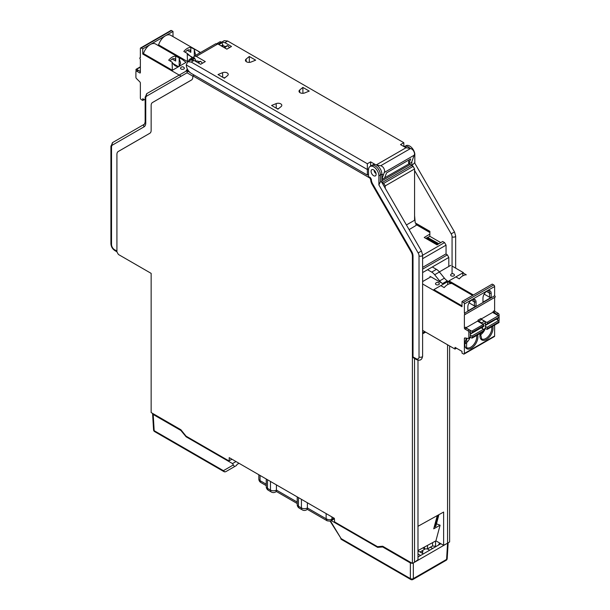 <?xml version="1.0" encoding="UTF-8"?>
<svg xmlns="http://www.w3.org/2000/svg" width="610" height="610" viewBox="0 0 610 610"><rect width="100%" height="100%" fill="white"/><g stroke="black" fill="none" stroke-linecap="round" stroke-linejoin="round"><path stroke-width="0.91" d="M446.055 254.057L446.055 245.151L444.56 242.574L442.669 241.484L437.027 244.869L424.217 237.473L429.875 234.095L429.875 231.342L415.235 222.894L414.579 215.574M409.104 229.619L416.089 225.433L415.89 223.268M406.412 224.96L414.579 220.24L414.579 168.947L413.138 166.37L411.651 165.447L382.188 182.466L382.188 182.992M381.868 182.443L381.868 174.109A7.328 4.232 -120 0 0 378.696 166.766A7.328 4.232 -120 0 0 373.061 164.746L371.559 165.577A7.366 4.255 60 0 1 377.216 167.605A7.366 4.255 60 0 1 380.404 174.986L380.404 181.688L381.601 181.978L421.464 251.023L422.616 255.003A2.104 1.212 180 0 1 421.998 255.864A2.104 1.212 180 0 1 419.024 255.864L419.024 356.926A4.209 2.432 60 0 1 416.043 358.642L413.016 356.896L413.016 255.918A6.275 3.622 -120 0 0 411.712 251.549L372.657 183.9A6.352 3.668 60 0 1 371.345 179.477L370.453 177.685L368.524 176.58L368.524 169.847A7.328 4.232 60 0 1 369.995 166.515A7.328 4.232 60 0 1 375.661 168.421A7.328 4.232 60 0 1 378.886 175.832L378.886 184.929L380.404 181.688M376.08 173.636A3.576 2.066 60 0 1 375.699 173.286M374.204 170.708A3.576 2.066 60 0 1 374.098 170.198M409.203 163.732L410.362 164.403L381.868 180.85M195.909 61.519L195.909 61.122A1.052 0.61 -120 0 0 195.772 60.558L194.499 57.935A3.294 1.899 -120 0 0 194.27 57.79A3.294 1.899 -120 0 0 192.646 57.614L189.634 59.269A3.37 1.944 60 0 1 191.25 59.422A1.052 0.61 60 0 1 191.624 59.772M202.322 63.318A3.37 1.944 -120 0 0 200.576 61.366A1.052 0.61 -120 0 0 200.072 61.328A1.052 0.61 -120 0 0 199.988 61.396L197.838 62.632L200.072 61.328M199.417 61.701L197.144 60.916L196.001 61.572M189.634 59.269A3.37 1.944 60 0 0 188.917 60.825L188.917 61.053M190.587 60.085L194.041 60.443L200.675 64.271L205.311 61.595L196.29 56.387L194.171 56.189L193.339 57.477M370.628 166.133L370.628 161.848L367.35 163.739L191.235 62.06L187.735 61.732L186.233 64.942C186.576 68.526 188.246 71.347 191.235 73.406L367.35 175.085L368.524 174.407M376.599 165.089L380.731 165.714L410.568 148.497C412.848 149.313 414.198 151.15 414.609 154.002L411.613 162.344L408.723 164.014L410.675 158.951L386.565 172.874L384.613 177.929L381.868 179.515M408.723 164.014L384.666 177.807M221.194 45.88L222.863 44.919A1.052 0.61 -120 0 1 222.993 45.491L222.993 45.963A1.052 0.61 -120 0 0 222.993 45.963L222.192 46.451L223.336 45.796L225.608 46.581M410.568 148.497L405.986 147.757L400.518 144.593L403.789 142.702L227.675 41.022L224.869 42.639L221.521 42.235L224.244 40.657M224.869 42.639L231.503 46.474L226.867 49.151L217.846 43.943L215.757 43.729M222.863 44.919L221.895 42.769A1.052 0.61 -120 0 0 221.308 42.067A3.37 1.944 -120 0 0 219.653 41.938L216.939 43.584M229.406 47.679A3.37 1.944 -120 0 0 227.66 45.727A1.052 0.61 -120 0 0 227.156 45.689A1.052 0.61 -120 0 0 227.072 45.758L224.282 47.366M224.045 47.527L224.099 47.473A1.052 0.61 60 0 1 224.175 47.405A1.052 0.61 60 0 1 224.686 47.45A3.37 1.944 60 0 1 225.929 48.609M217 43.592A3.294 1.899 60 0 1 218.38 43.867A3.294 1.899 60 0 1 218.609 44.011L218.967 44.591M224.678 47.45L227.66 45.727M372.657 183.9L372.054 184.25A6.367 3.675 -120 0 1 370.735 179.813L369.843 178.036L192.821 75.838L194.087 75.053M191.708 79.872L153.034 102.198A6.275 3.622 -120 0 0 152.996 102.221A6.275 3.622 -120 0 0 152.957 102.244M150.045 133.14L118.805 151.173A6.275 3.622 -120 0 0 118.767 151.196A6.275 3.622 -120 0 0 118.729 151.219M192.821 75.838L192.821 77.096A6.367 3.675 -120 0 1 191.54 79.986A6.367 3.675 -120 0 1 191.502 80.009L191.578 79.963M372.054 184.25L411.109 251.892A6.26 3.614 60 0 1 412.406 256.261L412.406 563.404L414.525 562.26L414.525 358.482M229.208 460.748L231.327 459.589L229.208 460.748L229.208 457.63L334.349 518.332L334.623 521.931L377.514 546.69L382.668 546.232L412.406 563.404M228.933 460.908L186.042 436.15L180.888 429.737L151.15 412.566L151.15 273.371L118.409 254.469L116.922 251.892L116.922 154.399A6.26 3.614 60 0 1 118.18 151.554A6.26 3.614 60 0 1 118.218 151.532L149.831 133.277A6.367 3.675 -120 0 0 149.869 133.254A6.367 3.675 -120 0 0 151.15 130.365L151.15 105.423A6.26 3.614 60 0 1 152.408 102.579A6.26 3.614 60 0 1 152.447 102.556L191.502 80.009M373.602 175.695A3.576 2.066 -120 0 0 375.394 175.878A3.576 2.066 -120 0 0 375.935 173.011A3.576 2.066 -120 0 0 373.602 169.854A3.576 2.066 -120 0 0 371.81 169.679A3.576 2.066 -120 0 0 371.261 172.546A3.576 2.066 -120 0 0 373.602 175.695M413.016 356.896L413.458 357.856M414.525 562.26L417.987 559.713L417.987 360.197M429.875 232.524L416.005 224.51M411.849 165.722L414.548 162.756L454.496 231.945L455.655 235.933A2.104 1.212 180 0 1 455.037 236.794A2.104 1.212 180 0 1 452.063 236.794L452.063 273.699M411.849 161.757L411.857 165.295M404.857 147.101A7.328 4.232 60 0 1 406.969 147.91M411.445 165.569L410.362 164.403M440.778 242.62L429.814 236.283L429.875 234.095M425.986 238.495L426.581 238.144M427.663 237.526L429.814 236.283M438.887 243.748L427.526 237.473L426.581 237.908L426.581 238.838M438.742 243.84L427.526 237.473M437.294 244.702L438.148 243.603M437.294 244.091L426.581 237.908M410.164 148.428A7.366 4.255 -120 0 0 404.598 146.499L406.1 145.668A7.328 4.232 -120 0 1 411.308 147.262A7.328 4.232 -120 0 1 414.823 153.941L414.823 163.228M449.616 345.962L449.616 541.924L447.565 543.19L446.589 559.4A2.104 1.212 3.5 0 0 447.199 558.607L448.152 542.824M435.906 540.841L440.1 525.202L433.718 528.824L437.271 515.58L443.63 512.049L443.63 545.302L435.906 540.841L417.987 550.555M443.63 545.302L447.565 543.19L447.565 344.78M437.271 515.58L417.888 526.346M422.616 333.792L425.681 332.145M424.941 549.084L420.107 551.966M404.598 146.499A7.366 4.255 -120 0 0 404.506 146.552L404.209 146.728M440.1 525.202L436.463 523.83M438.758 514.741L438.628 515.755L437.789 516.266L437.217 515.763M438.628 515.755L435.814 526.247L434.953 526.857L434.381 526.346M437.789 516.266L434.953 526.857M231.945 459.216L231.327 459.589L231.327 458.857M189.878 72.407L187.91 71.271A1.266 0.732 120 0 0 187.034 72.811L187.11 70.333M448.808 266.463L448.808 257.45L447.366 254.873L445.879 253.951L422.616 267.386M369.995 166.515L371.467 165.623A7.366 4.255 60 0 1 371.559 165.577M191.25 59.422L194.499 57.935M194.803 58.4L192.371 59.81M186.096 70.92L186.523 69.982L187.636 70.142M218.609 44.011L221.308 42.067M405.986 147.757L376.263 164.913M370.628 161.848L375.31 164.555M224.381 78.225L227.576 75.587A3.599 2.074 0 0 0 228.224 74.473A3.599 2.074 0 0 0 227.179 72.925A3.599 2.074 0 0 0 222.566 72.697L218.006 74.542L224.381 78.225M249.284 56.478L246.089 59.117A3.599 2.074 0 0 0 245.441 60.382A3.599 2.074 0 0 0 246.493 61.778A3.599 2.074 0 0 0 251.099 62.006L255.666 60.161L249.284 56.478L249.345 62.372M277.962 109.152L281.157 106.521A3.599 2.074 0 0 0 281.805 105.408A3.599 2.074 0 0 0 280.752 103.86A3.599 2.074 0 0 0 276.147 103.624L271.58 105.469L277.962 109.152M302.865 87.413L299.67 90.044A3.599 2.074 0 0 0 299.022 91.317A3.599 2.074 0 0 0 300.067 92.705A3.599 2.074 0 0 0 304.68 92.941L309.239 91.096L302.865 87.413L302.918 93.307M367.35 163.739L367.35 169.511L186.233 64.942M368.615 168.779L367.35 169.511L367.35 175.085M381.868 179.218L384.681 171.28C384.346 168.383 383.034 166.53 380.731 165.714M383.423 175.009L381.868 174.109L378.886 175.832M403.904 146.552L403.789 142.702M227.675 41.022L224.221 40.664M408.639 163.96L408.7 160.095M248.788 62.38L249.261 62.38M223.588 77.767A3.264 1.883 180 0 1 225.044 77.683M277.169 108.694A3.264 1.883 180 0 1 278.617 108.61M302.362 93.307L302.842 93.307M198.105 62.792L200.576 61.366M385.215 188.238L385.215 185.898L383.728 183.351L382.188 182.466M307.379 502.762L307.379 507.962L326.129 518.782C328.454 519.895 330.391 520.04 331.924 519.209L333.906 518.073M331.924 519.209L331.924 516.937M326.129 513.589L326.129 518.782L327.212 520.833L330.46 521.23M297.215 496.898L297.215 504.523A4.209 2.432 0 0 0 298.45 506.239L301.424 507.962A4.209 2.432 0 0 0 307.379 507.962C307.379 509.823 307.379 509.823 307.379 507.962C307.379 509.823 307.379 509.823 307.379 507.962A4.209 2.432 60 0 1 306.502 509.884L307.379 509.38L327.212 520.833M276.421 484.889L276.421 490.089C276.421 491.95 276.421 491.95 276.421 490.089C276.421 491.95 276.421 491.95 276.421 490.089L297.215 502.091M181.284 430.225L180.88 430.462L153.194 414.48L152.614 413.412M230.244 469.098L232.867 467.588M152.584 413.664L153.567 429.897A2.104 1.212 -3.5 0 0 154.177 430.69A2.104 1.212 120 0 0 154.612 431.59L223.855 471.568A2.104 1.212 -60 0 1 223.42 470.668L154.177 430.69L153.194 414.48M180.88 430.462L186.141 436.813L232.509 463.585L234.469 466.665L236.459 465.514L225.959 471.568L234.469 466.665M186.668 436.508L186.141 436.813M232.509 463.585L236.009 461.557M239.021 463.295L237.046 464.431L236.459 465.514M383.309 546.606L382.676 546.964L410.362 562.946L410.362 578.593A2.104 1.296 0 0 0 413.336 578.593A2.104 1.212 60 0 1 412.901 579.5A2.104 2.104 0 0 1 410.797 579.5A2.104 1.212 -60 0 1 410.362 578.593L341.12 538.615A2.104 1.212 120 0 0 341.554 539.522L410.797 579.5M447.199 558.607A2.104 2.104 0 0 1 446.154 560.3A2.104 1.212 -120 0 0 446.589 559.4L413.336 578.593L413.336 562.946L412.871 563.152M412.207 563.289L410.362 562.946M413.336 562.946L447.671 543.121M417.987 556.999L440.87 543.708M330.521 521.085L331.26 520.597L330.521 521.085L330.567 521.863L341.12 538.615L330.521 521.085M382.676 546.964L377.628 547.368L331.26 520.597L334.349 518.813M379.031 546.56L377.628 547.368M422.86 547.917L424.499 548.878L427.473 548.893L432.566 545.958L436.295 546.423M421.838 552.942L422.966 551.707L422.364 550.944L422.555 552.515M417.987 553.964L420.542 555.519M417.987 550.906L423.432 553.85M480.863 333.045L480.177 335.058M480.177 335.065A8.418 4.857 120 0 0 485.163 328.859L483.616 329.758M422.616 330.376L455.007 349.08L455.007 347.357L461.999 351.398L461.999 353.114L463.493 353.975A1.266 0.732 -120 0 0 464.118 354.036A1.266 0.732 -120 0 0 464.385 353.457L464.385 338.565A1.266 0.732 60 0 1 464.645 337.986A1.266 0.732 60 0 1 464.896 337.925L468.335 338.489A1.266 0.732 -120 0 0 468.587 338.436A1.266 0.732 -120 0 0 468.846 337.856L468.846 332.32A1.266 0.732 -120 0 0 467.954 330.78L464.98 329.057A0.839 0.488 60 0 1 464.385 328.027L464.385 314.623A0.839 0.488 -120 0 0 464.385 313.25L464.385 303.971A1.266 0.732 -120 0 0 463.493 302.423L461.999 301.561L492.239 284.108L493.734 284.962A1.266 0.732 60 0 1 494.626 286.509L494.626 295.789A0.839 0.488 60 0 1 495.046 297.207L464.805 314.668M464.118 354.036L494.359 336.575A1.266 0.732 60 0 0 494.626 336.003L494.626 325.099M494.626 297.451L494.626 310.566A0.839 0.488 -120 0 0 495.221 311.596L498.195 313.319A1.266 0.732 60 0 1 499.087 314.867L499.087 320.395A1.266 0.732 60 0 1 498.827 320.974L498.736 321.028M463.356 272.601L452.063 266.059M422.616 281.584L430.896 276.803L442.608 283.558A8.418 4.857 60 0 1 439.635 280.92L434.663 274.736A8.418 4.857 -120 0 0 431.682 272.098L427.557 269.719M439.36 271.915L450.782 265.319M455.815 276.955C453.84 278.091 453.84 278.091 455.815 276.955L462.899 272.861L466.299 274.828A10.522 6.077 -60 0 0 462.807 275.842A10.522 6.077 -60 0 0 459.307 278.869L455.906 276.902L462.632 273.021M473.398 294.981L448.99 280.89L454.366 277.794M440.695 285.686C438.72 286.822 438.72 286.822 440.695 285.686L447.778 281.591L451.186 283.558A10.522 6.077 -60 0 0 447.687 284.565A10.522 6.077 -60 0 0 444.187 287.592L440.786 285.632L447.511 281.744M461.999 305.862L433.87 289.62L439.246 286.525M461.999 301.561L461.999 306.716L422.616 283.978M436.051 284.58A1.929 1.113 180 0 1 435.586 283.452A2.104 2.104 0 0 1 439.253 283.452A1.929 1.113 180 0 1 438.781 284.58A1.929 1.113 180 0 1 436.051 284.58M438.781 283.01A1.929 1.113 180 0 1 439.253 283.452M451.171 275.85A1.929 1.113 180 0 1 450.706 274.721A2.104 2.104 0 0 1 454.374 274.721A1.929 1.113 180 0 1 453.901 275.85A1.929 1.113 180 0 1 451.171 275.85M453.901 274.279A1.929 1.113 180 0 1 454.374 274.721M429.966 276.345A1.266 0.732 60 0 1 430.599 276.971M432.322 266.966L436.447 269.353A8.418 4.857 60 0 1 439.421 271.991L444.393 278.175A8.418 4.857 -120 0 0 447.366 280.813L442.608 283.558M433.87 289.62L440.786 285.632M456.493 348.219L455.007 349.08M494.626 295.789L464.385 313.25M467.847 310.902L476.036 306.174L476.036 302.141A5.787 3.34 -60 0 0 473.406 299.243A5.787 3.34 -60 0 0 471.942 299.777A5.787 3.34 -60 0 0 467.847 306.861L467.847 310.902M491.157 297.444L482.967 302.171L482.967 298.137A5.787 3.34 -60 0 1 487.062 291.046A5.787 3.34 -60 0 1 488.526 290.512A5.787 3.34 -60 0 1 491.157 293.41L491.157 297.444L489.533 297.2L489.533 293.158L491.157 293.41M497.546 315.233A1.266 0.732 -120 0 0 496.738 314.158L493.757 312.442A0.839 0.488 60 0 1 493.162 311.413L493.162 312.099L481.137 319.045M482.426 323.956A1.266 0.732 -120 0 0 481.618 322.888L478.637 321.173A0.839 0.488 60 0 1 478.042 320.136L478.042 320.829L466.017 327.768M497.63 320.021L497.63 318.329M478.042 320.136L480.962 318.458A0.839 0.488 -120 0 0 481.557 319.487L484.531 321.203A1.266 0.732 60 0 1 485.423 322.751L485.423 328.279A1.266 0.732 60 0 1 485.163 328.859M482.51 328.752L482.51 327.059M464.385 328.027L465.842 327.181A0.839 0.488 -120 0 0 466.436 328.218L469.41 329.934A1.266 0.732 60 0 1 470.31 331.482L470.31 337.01A1.266 0.732 60 0 1 470.043 337.589L468.587 338.436M470.287 337.223L471.705 338.047A0.839 0.488 -120 0 0 472.3 337.704L472.3 337.307A1.052 0.61 -120 0 0 471.721 336.133L470.31 334.959M466.147 327.966L471.705 331.169A0.839 0.488 -120 0 1 472.3 332.206L483.905 325.504A0.839 0.488 60 0 0 483.311 324.467L471.705 331.169M470.31 332.648L471.721 333.098A1.052 0.61 -120 0 0 472.079 333.075A1.052 0.61 -120 0 0 472.3 332.595L472.3 332.206M477.523 321.127L483.311 324.467M470.31 334.135L481.336 327.768A1.266 0.732 -120 0 0 481.336 327.768L483.326 329.43A1.052 0.61 60 0 1 483.905 330.605L483.905 331.001A0.839 0.488 60 0 1 483.738 331.382L472.125 338.085M483.905 325.504L483.905 325.892A1.052 0.61 60 0 1 483.692 326.38L472.079 333.075M485.407 328.493L486.826 329.316A0.839 0.488 -120 0 0 487.421 328.973L487.421 328.577A1.052 0.61 -120 0 0 486.841 327.402L485.423 326.228M481.267 319.236L486.826 322.438A0.839 0.488 -120 0 1 487.421 323.475L499.026 317.162A1.052 0.61 60 0 1 498.812 317.65L487.199 324.352A1.052 0.61 -120 0 0 487.421 323.864L487.421 323.475M485.423 323.918L486.841 324.367A1.052 0.61 -120 0 0 487.199 324.352M492.644 312.396L498.431 315.744A0.839 0.488 60 0 1 499.026 316.773M496.433 319.022A1.266 0.732 -120 0 0 496.456 319.038L498.446 320.7A1.052 0.61 60 0 1 499.026 321.874L499.026 322.271A0.839 0.488 60 0 1 498.858 322.652L487.245 329.354M469.052 302.834L474.412 305.923L474.412 301.889L476.036 302.141M476.036 306.174L474.412 305.923M472.735 299.411A4.949 2.852 -60 0 1 473.383 299.624A4.949 2.852 -60 0 1 474.412 301.889L471.385 300.143M484.172 294.104L489.533 297.2M448.99 280.89L455.906 276.902M487.855 290.68A4.949 2.852 -60 0 1 488.503 290.894A4.949 2.852 -60 0 1 489.533 293.158L486.505 291.412M465.056 343.796A8.418 4.857 120 0 0 470.043 337.589M465.613 340.837L465.056 343.788M144.242 99.575L142.755 100.436L141.261 99.575A1.266 0.732 -120 0 1 140.369 98.027L140.369 83.135A1.266 0.732 60 0 0 139.858 81.9L136.419 78.499A1.266 0.732 -120 0 1 135.908 77.264L135.908 71.736A1.266 0.732 -120 0 1 136.167 71.156L137.624 70.318A1.266 0.732 60 0 1 138.256 70.379L140.369 71.599M142.755 100.436L142.755 98.713L145.142 100.093M170.129 61A4.949 2.852 -60 0 1 172.188 59.04A4.949 2.852 -60 0 1 174.658 58.789A4.949 2.852 -60 0 1 175.688 61.053L175.688 56.135L182.161 59.345L186.004 62.403L172.363 70.28L143.495 53.611L142.755 54.038L142.755 48.884L141.261 48.022A1.266 0.732 -120 0 0 140.635 47.961A1.266 0.732 -120 0 0 140.369 48.541L140.369 57.82A0.839 0.488 -120 0 0 140.369 59.193L140.369 72.598A0.839 0.488 60 0 1 139.774 72.941L136.8 71.218A1.266 0.732 -120 0 0 136.167 71.156M142.755 54.038L181.147 76.204M188.917 60.718L187.483 61.549L158.615 44.881L157.86 45.315M200.568 52.498L172.981 36.585M183.823 69.021A1.929 1.113 180 0 1 181.094 69.021A1.929 1.113 180 0 1 180.621 67.885A2.104 2.104 0 0 1 184.289 67.885A1.929 1.113 180 0 1 183.823 69.021M183.823 67.443A1.929 1.113 180 0 1 184.289 67.885M143.495 53.611A10.522 6.077 -60 0 1 150.312 44.515L142.755 48.884M181.948 59.223L155.573 43.996A10.522 6.077 -60 0 0 150.312 44.515L165.432 35.784A10.522 6.077 -60 0 1 170.693 35.266L197.068 50.493M140.635 47.961L170.876 30.5A1.266 0.732 60 0 1 171.501 30.561L172.996 31.423L165.432 35.784A10.522 6.077 -60 0 0 158.615 44.881M185.249 52.277A4.949 2.852 -60 0 1 187.308 50.31A4.949 2.852 -60 0 1 189.779 50.066A4.949 2.852 -60 0 1 190.808 52.323L190.808 47.405A10.522 6.077 120 0 0 187.308 48.419A10.522 6.077 120 0 0 183.808 51.446L187.217 53.406L187.483 61.549M190.808 47.405L197.282 50.615L200.156 52.734M172.996 36.577L172.996 31.423M140.369 71.515L136.564 69.311A0.839 0.488 -120 0 0 135.969 69.654L135.969 70.051A1.052 0.61 -120 0 0 136.365 71.042M188.139 54.824L192.829 57.531M195.68 55.319L194.209 49.372M192.226 57.843L187.217 53.406M178.349 66.635L173.019 63.554M179.18 58.263L179.18 66.337L180.629 63.135L179.088 58.102M175.688 56.135A10.522 6.077 120 0 0 172.188 57.149A10.522 6.077 120 0 0 168.688 60.176L172.096 62.136L172.363 70.28M172.096 62.136L172.188 62.304C174.178 65.735 176.511 67.077 179.18 66.337M222.17 46.444L222.993 45.963M187.91 71.271L188.094 70.325M369.843 178.036L370.453 177.685M192.821 76.151L187.034 72.811L146.629 96.136A4.209 2.432 60 0 0 145.76 98.065L145.76 123.006A8.418 4.857 -120 0 1 144.013 126.857A2.104 1.716 -120 0 1 144.448 124.181L112.835 142.427A2.104 1.716 60 0 0 112.4 145.111L144.013 126.857M112.4 145.111A4.209 2.432 60 0 0 111.531 147.04L111.531 244.526A4.209 2.432 60 0 0 114.505 249.681L116.922 251.076M370.735 179.584L371.345 179.233M378.886 184.929L418.147 252.929A4.209 2.432 60 0 1 419.024 255.864M370.735 179.813L371.345 179.477M411.109 251.892L411.712 251.549M413.016 255.918L412.406 256.261M422.616 258.686L446.055 245.151M444.56 242.574L422.616 255.247M429.875 231.487L415.906 223.428M414.579 170.449L451.186 233.859A4.209 2.432 60 0 1 452.063 236.787M425.582 332.084L422.616 333.678M424.926 331.71L422.616 332.953M451.186 233.859L454.496 231.945M114.505 249.681A2.104 1.212 120 0 0 114.939 250.641L116.922 251.785M118.805 151.173L118.218 151.532M153.034 102.198L152.447 102.556M114.939 250.641C112.453 248.979 111.111 246.654 110.913 243.664A2.104 1.212 0 0 0 111.531 244.526M111.531 147.04A2.104 1.212 180 0 1 110.913 146.179L110.913 243.664M144.448 124.181L145.142 122.145A2.104 1.212 -0 0 0 145.76 123.006M145.76 98.065A2.104 1.212 180 0 1 145.142 97.203L145.142 122.145M145.142 97.203L147.063 93.452A2.104 1.716 60 0 0 146.629 96.136M422.616 269.162L447.366 254.873M448.808 257.45L422.616 272.571M413.466 357.864L416.478 359.603A2.104 1.212 -60 0 1 416.043 358.642M419.024 356.926A2.104 1.212 -0 0 0 421.998 356.926A2.104 1.212 -0 0 0 422.616 356.065C422.074 359.854 420.031 361.036 416.478 359.603M418.147 252.929L421.464 251.023M195.002 61L195.772 60.558M221.895 42.769L218.921 44.484M222.993 45.491L221.758 46.2M194.041 60.443L191.235 62.06M217.846 43.943L196.29 56.387M414.449 155.062L384.483 172.363M222.734 77.272L222.566 72.697M246.089 59.117L246.219 61.595M299.67 90.044L299.792 92.529M276.307 108.199L276.147 103.624M414.579 168.947L385.215 185.898M383.728 183.351L413.138 166.37M332.084 519.125A3.79 2.188 60 0 1 331.909 520.124M298.45 497.608L298.45 506.239A4.209 2.432 120 0 0 299.319 508.168L302.293 509.884A4.209 2.432 -60 0 1 301.424 507.962L301.424 499.323M267.493 479.734L267.493 488.366L270.466 490.089A4.209 2.432 0 0 0 276.421 490.089A4.209 2.432 60 0 1 275.552 492.018A4.209 4.209 0 0 1 271.343 492.018A4.209 2.432 -60 0 1 270.466 490.089L270.466 481.45M266.257 479.025L266.257 486.65A4.209 2.432 0 0 0 267.493 488.366A4.209 2.432 120 0 0 268.362 490.295L271.343 492.018M260.051 475.442L260.051 480.634L266.257 484.218M260.92 482.563A4.209 4.209 0 0 1 258.815 478.919A4.209 2.432 0 0 0 260.051 480.634A4.209 2.432 120 0 0 260.92 482.563L266.257 485.644M233.302 464.965L223.42 470.668A2.104 1.746 -120 0 0 225.959 471.568A2.104 2.104 0 0 1 223.855 471.568M424.514 547.025L424.499 548.878M427.473 548.893L427.503 545.401M432.589 542.641L432.566 545.958M435.555 545.98L435.593 541.017M439.734 543.053L438.209 545.325M427.435 548.916L429.707 550.235M432.681 548.512L430.408 547.2M491.69 326.792A8.418 4.857 -60 0 1 485.873 338.474A8.418 4.857 -60 0 1 481.664 338.893L480.405 333.304M492.75 326.182A9.257 5.345 -60 0 1 487.062 339.129A9.257 5.345 -60 0 1 486.467 339.503A9.257 5.345 -60 0 1 480.184 333.434M494.626 336.003L464.385 353.457M464.385 338.565L465.354 338.001M477.63 334.913A9.257 5.345 -60 0 1 471.942 347.86A9.257 5.345 -60 0 1 471.347 348.234A9.257 5.345 -60 0 1 465.331 347.128A9.257 5.345 -60 0 1 466.604 338.207M436.447 269.353L431.682 272.098M434.663 274.736L439.421 271.991M444.393 278.175L439.635 280.92M493.734 284.962L463.493 302.423M464.385 303.971L494.626 286.509M494.626 310.566L493.162 311.413M470.31 337.01L468.846 337.856M468.846 332.32L470.31 331.482M469.41 329.934L467.954 330.78M464.98 329.057L466.436 328.218M483.905 331.001L472.3 337.704M472.3 337.307L483.905 330.605M483.326 329.43L471.721 336.133M483.905 325.892L472.3 332.595M478.637 321.173L481.557 319.487M484.531 321.203L481.618 322.888M482.884 324.223L485.423 322.751M485.423 328.279L483.372 329.469M498.431 315.744L486.826 322.438M499.026 322.271L487.421 328.973M487.421 328.577L499.026 321.874M498.446 320.7L486.841 327.402M485.423 325.404L496.456 319.038M499.026 317.162L487.421 323.864M493.757 312.442L495.221 311.596M498.195 313.319L496.738 314.158M498.004 315.492L499.087 314.867M499.087 320.395L498.492 320.738M447.687 284.565L447.687 281.645M462.807 275.842L462.807 272.914M476.57 335.523A8.418 4.857 -60 0 1 471.347 346.823A8.418 4.857 -60 0 1 470.752 347.204A8.418 4.857 -60 0 1 466.543 347.624L466.764 338.237M141.261 48.022L171.501 30.561M136.564 69.311L140.369 67.115M140.369 72.598L139.774 72.941M136.8 71.218L138.256 70.379M194.3 49.532L194.3 56.112M187.308 50.31L190.808 52.323M172.188 59.04L175.688 61.053M227.156 45.689L224.175 47.405M455.655 268.133L455.655 235.933M118.18 151.554L118.767 151.196M152.408 102.579L152.996 102.221M112.835 142.427L110.913 146.179M147.063 93.452L187.949 70.097M422.616 356.065L422.616 255.003M186.515 69.982L187.529 69.395M187.72 61.74L190.61 60.07M374.189 170.274A3.576 3.576 0 0 0 376.065 173.514M215.772 43.722L194.163 56.196M302.293 509.884A4.209 4.209 0 0 0 306.502 509.884M297.215 504.523A4.209 4.209 0 0 0 299.319 508.168M297.215 503.517L276.421 491.507L275.552 492.018M266.257 486.65A4.209 4.209 0 0 0 268.362 490.295M258.815 478.919L258.815 474.725M153.567 429.897A2.104 2.104 0 0 0 154.612 431.59M340.799 538.79A2.104 2.104 0 0 0 341.554 539.522M330.925 520.688L334.349 518.713M446.154 560.3L412.901 579.5M448.236 281.324L472.643 295.415M139.949 57.775L140.369 57.531M136.137 69.273L140.369 66.825"/></g></svg>
